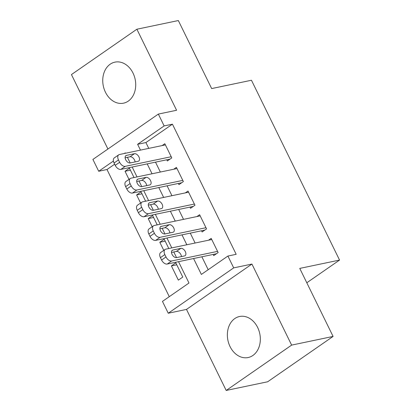 <?xml version="1.0" encoding="UTF-8"?>
<svg xmlns="http://www.w3.org/2000/svg" width="411" height="411" viewBox="0 0 411 411"><rect width="100%" height="100%" fill="white"/><g stroke="black" fill="none" stroke-linecap="round" stroke-linejoin="round"><path stroke-width="0.62" d="M105.437 92.213A20.961 16.27 -101.8 0 0 123.526 103.171A20.961 16.27 -101.8 0 0 133.03 73.096A20.961 16.27 -101.8 0 0 114.941 62.138A20.961 16.27 -101.8 0 0 105.437 92.213M230.052 346.576A20.961 16.27 -101.8 0 0 248.136 357.534A20.961 16.27 -101.8 0 0 257.64 327.459A20.961 16.27 -101.8 0 0 239.551 316.501A20.961 16.27 -101.8 0 0 230.052 346.576M114.654 164.215L106.994 169.522L98.702 171.259L92.907 159.427L158.348 114.083L164.143 125.915L137.613 144.297L140.464 150.113M306.801 282.773L339.553 260.076L251.46 80.248L211.665 88.576L178.338 20.55L136.884 29.222L71.447 74.571L107.918 149.023M339.553 260.076L299.758 268.404L333.085 336.429L267.648 381.778L226.194 390.45L291.635 345.106L251.933 264.067L233.695 267.88L168.253 313.228L162.458 301.397L188.988 283.015L178.533 261.679M251.933 264.067L186.491 309.411L226.194 390.45M186.491 309.411L168.253 313.228M106.994 169.522L169.281 296.665M333.085 336.429L291.635 345.106M166.779 159.787L167.359 160.973L171.783 157.906L164.826 143.711L162.129 145.581M178.374 183.45L178.955 184.631L183.373 181.57L176.417 167.369L173.719 169.24M189.964 207.113L190.545 208.295L194.963 205.233L188.012 191.033L185.315 192.903M201.554 230.771L202.135 231.958L206.558 228.891L199.602 214.696L196.905 216.566M176.771 264.807L171.397 265.932L178.353 280.127L182.777 277.065L175.821 262.865L171.397 265.932M165.181 241.144L159.807 242.269L163.784 250.381M153.591 217.486L148.217 218.606L152.188 226.718M141.995 193.822L136.627 194.948L140.598 203.055M168.798 248.532L164.23 239.207L159.807 242.269M157.208 224.868L152.64 215.544L148.217 218.606M145.617 201.21L141.045 191.88L136.627 194.948M134.022 177.547L129.455 168.222L125.031 171.284L129.008 179.396M193.576 258.529L201.369 274.435L227.894 256.053L236.186 254.317L172.435 124.179L145.905 142.56L148.756 148.376M155.502 162.15L160.347 172.039M167.092 185.808L171.937 195.703M178.682 209.471L183.527 219.361M190.278 233.135L195.122 243.024M201.868 256.793L208.192 269.703M213.15 254.435L213.725 255.616L218.149 252.554L211.192 238.354L208.495 240.224M158.348 114.083L176.586 110.266L136.884 29.222M172.435 124.179L164.143 125.915M227.894 256.053L233.695 267.88M125.422 153.262L125.232 152.871L124.353 153.483M113.41 161.066L98.702 171.259M176.54 257.61L173.781 251.974M171.788 247.905L166.943 238.015M164.95 233.946L162.191 228.316M160.198 224.247L155.353 214.352M153.36 210.283L150.601 204.652M148.607 200.583L143.763 190.694M141.764 186.625L139.005 180.989M137.012 176.92L132.167 167.03M130.174 162.962L127.415 157.331M147.21 163.881L152.055 173.776M158.8 187.544L163.645 197.434M170.39 211.208L175.24 221.097M181.986 234.866L186.83 244.761M145.905 142.56L137.613 144.297M130.405 170.159L125.031 171.284M217.568 251.373L171.639 260.98A5.374 3.221 55.3 0 1 166.003 256.942L164.847 254.579A5.374 3.221 55.3 0 1 165.099 249.467A5.374 3.221 55.3 0 1 165.844 249.148L211.773 239.541M165.099 249.467L160.68 252.529A5.374 3.221 -124.7 0 0 160.424 257.64L161.585 260.009A5.374 3.221 -124.7 0 0 167.22 264.047L216.422 253.746M176.566 257.605A4.3 2.574 -124.7 0 1 172.307 254.835A4.3 2.574 -124.7 0 1 172.26 250.284A4.3 2.574 -124.7 0 1 172.856 250.032L180.814 248.367A4.3 2.574 -124.7 0 1 185.073 251.131A4.3 2.574 -124.7 0 1 185.12 255.683A4.3 2.574 -124.7 0 1 184.524 255.935L176.566 257.605M171.49 252.457L176.391 251.429A4.3 2.574 -124.7 0 1 181.467 256.577M205.978 227.709L160.049 237.322A5.374 3.221 55.3 0 1 154.413 233.284L153.252 230.915A5.374 3.221 55.3 0 1 153.509 225.803A5.374 3.221 55.3 0 1 154.253 225.49L200.183 215.878M153.509 225.803L149.09 228.865A5.374 3.221 -124.7 0 0 148.833 233.977L149.989 236.346A5.374 3.221 -124.7 0 0 155.625 240.384L204.832 230.088M164.975 233.941A4.3 2.574 -124.7 0 1 160.716 231.172A4.3 2.574 -124.7 0 1 160.67 226.62A4.3 2.574 -124.7 0 1 161.266 226.369L169.224 224.704A4.3 2.574 -124.7 0 1 173.483 227.473A4.3 2.574 -124.7 0 1 173.524 232.025A4.3 2.574 -124.7 0 1 172.933 232.277L164.975 233.941M159.9 228.793L164.801 227.766A4.3 2.574 -124.7 0 1 169.877 232.914M194.388 204.046L148.458 213.658A5.374 3.221 55.3 0 1 142.823 209.62L141.661 207.252A5.374 3.221 55.3 0 1 141.918 202.14A5.374 3.221 55.3 0 1 142.658 201.827L188.587 192.214M141.918 202.14L137.495 205.207A5.374 3.221 -124.7 0 0 137.243 210.319L138.399 212.682A5.374 3.221 -124.7 0 0 144.035 216.72L193.242 206.425M153.38 210.278A4.3 2.574 -124.7 0 1 149.126 207.514A4.3 2.574 -124.7 0 1 149.08 202.962A4.3 2.574 -124.7 0 1 149.671 202.71L157.634 201.041A4.3 2.574 -124.7 0 1 161.888 203.81A4.3 2.574 -124.7 0 1 161.934 208.362A4.3 2.574 -124.7 0 1 161.343 208.613L153.38 210.278M148.309 205.13L153.211 204.108A4.3 2.574 -124.7 0 1 158.286 209.256M182.792 180.388L136.863 189.995A5.374 3.221 55.3 0 1 131.232 185.957L130.071 183.594A5.374 3.221 55.3 0 1 130.328 178.482A5.374 3.221 55.3 0 1 131.068 178.169L176.997 168.556M130.328 178.482L125.905 181.544A5.374 3.221 -124.7 0 0 125.648 186.656L126.809 189.024A5.374 3.221 -124.7 0 0 132.445 193.062L181.647 182.761M141.79 186.62A4.3 2.574 -124.7 0 1 137.531 183.851A4.3 2.574 -124.7 0 1 137.485 179.299A4.3 2.574 -124.7 0 1 138.081 179.047L146.039 177.382A4.3 2.574 -124.7 0 1 150.298 180.146A4.3 2.574 -124.7 0 1 150.344 184.698A4.3 2.574 -124.7 0 1 149.748 184.955L141.79 186.62M136.714 181.472L141.62 180.444A4.3 2.574 -124.7 0 1 146.696 185.592M171.202 156.725L125.273 166.337A5.374 3.221 55.3 0 1 119.637 162.299L118.481 159.93A5.374 3.221 55.3 0 1 118.733 154.819A5.374 3.221 55.3 0 1 119.478 154.505L165.407 144.893M118.733 154.819L114.315 157.881A5.374 3.221 -124.7 0 0 114.058 162.992L115.219 165.361A5.374 3.221 -124.7 0 0 120.849 169.399L170.056 159.103M130.2 162.956A4.3 2.574 -124.7 0 1 125.941 160.187A4.3 2.574 -124.7 0 1 125.894 155.635A4.3 2.574 -124.7 0 1 126.49 155.384L134.448 153.719A4.3 2.574 -124.7 0 1 138.707 156.488A4.3 2.574 -124.7 0 1 138.754 161.04A4.3 2.574 -124.7 0 1 138.158 161.292L130.2 162.956M125.124 157.809L130.025 156.781A4.3 2.574 -124.7 0 1 135.101 161.929M167.22 264.047L171.639 260.98M161.585 260.009L166.003 256.942M160.424 257.64L164.847 254.579M172.856 250.032L171.819 250.751M180.814 248.367L176.391 251.429M155.625 240.384L160.049 237.322M149.989 236.346L154.413 233.284M148.833 233.977L153.252 230.915M161.266 226.369L160.223 227.088M169.224 224.704L164.801 227.766M144.035 216.72L148.458 213.658M138.399 212.682L142.823 209.62M137.243 210.319L141.661 207.252M149.671 202.71L148.633 203.43M157.634 201.041L153.211 204.108M132.445 193.062L136.863 189.995M126.809 189.024L131.232 185.957M125.648 186.656L130.071 183.594M138.081 179.047L137.043 179.766M146.039 177.382L141.62 180.444M120.849 169.399L125.273 166.337M115.219 165.361L119.637 162.299M114.058 162.992L118.481 159.93M126.49 155.384L125.453 156.103M134.448 153.719L130.025 156.781"/></g></svg>
